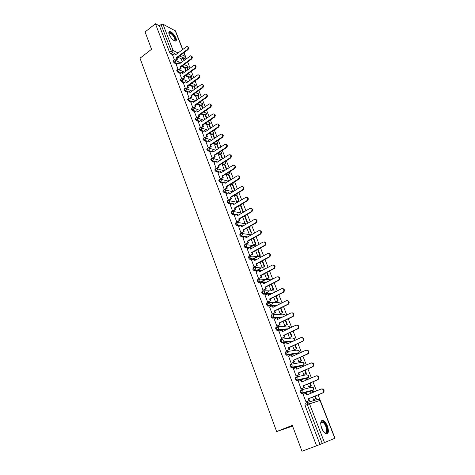 <?xml version="1.0" encoding="UTF-8"?>
<svg xmlns="http://www.w3.org/2000/svg" width="475" height="475" viewBox="0 0 475 475"><rect width="100%" height="100%" fill="white"/><g stroke="black" fill="none" stroke-linecap="round" stroke-linejoin="round"><path stroke-width="0.71" d="M300.776 390.017L300.099 390.302L299.957 392.172L301.382 393.644L302.159 393.318L300.734 391.845L300.877 389.975L302.937 391.05L302.812 392.748L302.159 393.318L312.871 390.492L313.512 389.939L313.625 388.289L311.606 387.256L301.257 389.88M295.777 377.103L295.135 377.382L294.981 379.204L296.406 380.677L297.172 380.35L295.753 378.872L295.907 377.049L297.944 378.094L297.795 379.816L297.172 380.35L307.966 377.91L308.578 377.393L308.714 375.719L306.719 374.71L296.406 376.942M290.837 364.349L290.231 364.616L290.065 366.391L291.484 367.876L292.25 367.537L290.831 366.053L290.997 364.277L293.01 365.287L292.837 367.038L292.25 367.537L303.115 365.477L303.697 364.996L303.858 363.298L301.88 362.312L291.608 364.165M285.962 351.743L285.392 352.005L285.208 353.733L286.627 355.223L287.381 354.878L285.962 353.388L286.146 351.66L288.135 352.64L287.939 354.421L287.381 354.878L298.324 353.192L298.87 352.747L299.06 351.019L297.107 350.063L286.864 351.553M281.141 339.293L280.606 339.542L280.41 341.222L281.604 342.695L282.572 342.374L281.158 340.872L281.348 339.192L283.326 340.147L283.094 341.952L282.572 342.374L293.526 341.056M276.379 326.984L275.874 327.228L275.666 328.866L276.877 330.345L277.822 330.018L276.408 328.51L276.616 326.871L278.564 327.798L278.308 329.632L277.822 330.018L287.618 329.157M271.67 314.824L271.201 315.056L270.982 316.653L272.205 318.137L273.131 317.805L271.718 316.291L271.932 314.699L273.867 315.596L273.576 317.46L273.131 317.805L282.031 317.3M267.021 302.807L266.582 303.032L266.35 304.582L267.763 306.102L268.488 305.74L267.081 304.22L267.306 302.664L269.218 303.537L268.892 305.431L272.846 303.46M262.432 290.932L262.016 291.145L261.778 292.653L263.031 294.156L263.904 293.811L262.497 292.285L262.734 290.771L264.628 291.62L263.904 293.811L271.504 293.835M257.889 279.193L257.254 280.862L258.525 282.37L259.368 282.019L257.967 280.488L258.216 279.021L260.092 279.84L259.368 282.019L262.966 282.132M253.401 267.585L252.783 269.212L254.072 270.726L254.891 270.37L253.49 268.832L253.751 267.401L255.603 268.197L254.891 270.37L258.335 270.572M248.965 256.12L248.36 257.693L249.666 259.213L250.462 258.851L249.06 257.308L249.333 255.918L251.168 256.684L250.462 258.851L253.775 259.13M244.583 244.779L243.996 246.299L245.314 247.831L246.086 247.463L244.69 245.913L244.969 244.56L246.786 245.308L246.086 247.463L249.28 247.819M240.249 233.563L239.673 235.042L241.009 236.58L241.751 236.206L240.362 234.65L240.653 233.338L242.452 234.056L241.751 236.206L244.857 236.627M235.968 222.478L235.404 223.909L236.758 225.459L237.476 225.073L236.087 223.517L236.384 222.235L238.171 222.935L237.476 225.073L240.487 225.554M231.735 211.518L231.183 212.901L232.548 214.457L233.243 214.065L231.853 212.503L232.162 211.262L233.932 211.939L233.243 214.065L236.182 214.605M227.549 200.67L227.002 202.018L228.386 203.579L229.057 203.181L227.673 201.614L228.006 200.402L229.74 201.062L229.057 203.181L231.925 203.775M223.416 189.935L222.876 191.253L224.253 192.82L224.918 192.417L223.541 190.849L223.927 189.644L225.601 190.309L224.918 192.417L227.727 193.058M219.331 179.312L218.791 180.613L220.168 182.18L220.828 181.771L219.45 180.203L219.895 179.004L221.504 179.675L220.828 181.771L223.577 182.459M215.288 168.803L214.753 170.08L216.125 171.659L216.778 171.243L215.401 169.67L215.905 168.477L217.449 169.153L216.778 171.243L219.48 171.974M211.286 158.412L210.757 159.671L212.129 161.245L212.776 160.829L211.405 159.25L211.957 158.074L213.441 158.751L212.776 160.829L215.43 161.607M207.332 148.135L206.803 149.37L208.175 150.949L208.816 150.533L207.444 148.948L208.056 147.778L209.475 148.455L208.816 150.533L211.428 151.341M203.419 137.964L202.896 139.181L204.262 140.766L204.897 140.345L203.532 138.759L204.191 137.602L205.556 138.278L204.897 140.345L207.474 141.194M199.547 127.906L199.031 129.099L200.397 130.69L201.026 130.263L199.66 128.672L199.904 127.662L200.367 127.532L201.673 128.202L201.026 130.263L203.561 131.148M195.718 117.954L195.201 119.13L196.567 120.721L197.19 120.294L195.825 118.697L196.062 117.717L196.585 117.574L197.838 118.239L197.19 120.294L199.696 121.208M191.93 108.104L191.419 109.262L192.779 110.859L193.396 110.426L192.037 108.828L192.262 107.873L192.844 107.718L194.037 108.383L193.396 110.426L195.872 111.376M188.183 98.361L187.672 99.501L189.032 101.098L189.644 100.664L188.29 99.067L188.504 98.129L189.139 97.975L190.279 98.628L189.644 100.664L192.09 101.644M184.472 88.718L183.967 89.84L185.321 91.443L185.927 91.004L184.579 89.407L184.787 88.492L185.47 88.326L186.562 88.979L185.927 91.004L188.349 92.013M180.803 79.171L180.304 80.287L181.652 81.884L182.252 81.445L180.904 79.842L181.106 78.951L181.842 78.785L182.881 79.426L182.252 81.445L184.65 82.484M177.169 69.73L176.67 70.828L178.018 72.432L178.618 71.986L177.27 70.383L177.46 69.516L178.244 69.344L179.241 69.979L178.618 71.986L180.993 73.055M173.577 60.384L173.084 61.465L174.426 63.068L175.02 62.629L173.672 61.02L173.856 60.171L174.687 59.998L175.637 60.622L175.02 62.629L177.371 63.721M175.958 38.042C174.188 34.372 172.134 32.199 169.789 31.522C168.714 31.593 168.518 32.609 169.213 34.568C170.988 38.249 173.042 40.428 175.376 41.111C176.474 41.04 176.67 40.019 175.958 38.042M327.412 426.051C326.218 423.178 324.817 421.349 323.208 420.571C320.548 420.28 320.031 422.827 321.67 428.218C322.858 431.098 324.253 432.933 325.862 433.728C328.563 434.002 329.08 431.442 327.412 426.051M334.928 438.075L318.06 394.867M316.516 390.937L312.942 381.799M311.41 377.892L307.883 368.891M306.363 365.008L302.89 356.137M301.376 352.278L297.956 343.538M296.453 339.702L293.081 331.087M291.585 327.275L288.26 318.784M286.775 315.002L283.498 306.63M282.025 302.866L278.795 294.619M277.329 290.878L274.146 282.744M272.692 279.027L269.551 271.011M268.102 267.318L265.008 259.409M263.566 255.74L260.514 247.944M259.089 244.292L256.078 236.609M254.653 232.982L251.685 225.399M250.272 221.795L247.344 214.32M245.943 210.74L243.058 203.365M241.662 199.803L238.812 192.535M237.429 188.991L234.62 181.818M233.237 178.297L230.47 171.226M229.098 167.723L226.367 160.746M225.002 157.267L222.306 150.379M220.946 146.917L218.292 140.131M216.944 136.687L214.32 129.99M212.978 126.564L210.389 119.955M209.053 116.553L206.5 110.034M205.176 106.649L202.659 100.213M201.341 96.847L198.853 90.499M197.541 87.151L195.088 80.887M193.782 77.556L191.36 71.369M190.065 68.062L187.672 61.958M186.384 58.663L184.027 52.642M182.744 49.364L177.11 35.079M301.993 451.25L316.582 445.799L155.426 23.75L145.083 31.968L151.555 49.263L140.012 58.211L276.64 431.573L292.303 425.357L301.993 451.25M334.822 438.294L320.002 400.443L334.988 438.217L322.27 443.513L307.212 404.397L307.337 402.479L309.421 403.584L324.502 442.641M316.582 445.799L322.27 443.513M181.931 59.108L177.953 57.202M173.203 54.928L170.869 53.806L172.526 52.547L171.184 50.938L161.031 24.552L162.967 24.195L175.507 30.988L182.709 49.388M161.031 24.552L159.41 25.834L155.426 23.75M184.971 68.584L185.868 71.137M176.255 64.552L178.072 69.344M188.545 77.787L189.549 80.619M179.847 73.898L181.705 78.785M192.155 87.079L193.272 90.197M183.481 83.333L185.375 88.332M195.807 96.467L197.036 99.875M187.15 92.874L189.086 97.975M199.494 105.949L200.836 109.654M190.861 102.511L192.832 107.718M203.223 115.532L204.678 119.54M194.607 112.254L196.62 117.562M206.987 125.216L208.561 129.532M198.396 122.099L200.45 127.514M210.793 135.001L212.485 139.632M202.225 132.044L204.315 137.566M214.641 144.893L216.452 149.839M206.097 142.102L208.228 147.731M218.524 154.886L220.465 160.164M210.009 152.267L212.177 158.003M222.454 164.985L224.521 170.596M213.964 162.545L216.178 168.388M226.421 175.192L228.606 181.1M217.966 172.93L220.216 178.891M230.434 185.511L232.643 191.484M222.009 183.433L224.301 189.507L226.759 187.987L226.195 186.521L238.343 179.057C239.738 176.985 239.358 175.916 237.209 175.851L224.984 183.398L224.426 181.937L224.972 182.073L225.388 183.148M234.496 195.943L236.722 201.982M226.094 194.049L228.422 200.218M238.592 206.488L240.843 212.598M230.227 204.79L232.578 211.025L232.987 211.102M242.743 217.146L245.017 223.327L245.605 223.393M234.407 215.644L236.782 221.95L237.375 221.973M238.634 226.623L241.033 232.999L241.627 233.005M246.887 228.143L249.232 234.175L249.82 234.228M242.909 237.726L245.332 244.18L245.925 244.168M251.233 239.323L253.496 245.148L254.083 245.183M247.232 248.953L249.684 255.479L250.272 255.455M255.627 250.628L257.806 256.239L258.388 256.257M251.607 260.306L254.083 266.914L254.665 266.879M260.068 262.063L262.164 267.455L262.746 267.461M256.031 271.795L258.531 278.475L259.113 278.427M264.569 273.63L266.576 278.801L267.152 278.783M260.508 283.415L263.031 290.178L263.613 290.112M269.117 285.332L271.035 290.272L271.605 290.243M265.038 295.165L267.585 302.011L268.167 301.928M273.719 297.178L275.542 301.874L276.112 301.827M269.622 307.058L272.193 313.987L272.769 313.886M278.374 309.154L280.108 313.613L280.672 313.548M274.265 319.087L276.854 326.099L277.43 325.987M283.082 321.278L284.721 325.488L285.285 325.405M278.962 331.259L281.568 338.36L282.144 338.23M287.85 333.545L289.388 337.499L289.952 337.398M283.717 343.573L286.342 350.764L286.912 350.621M292.677 345.954L294.114 349.653L294.666 349.529M288.539 356.03L291.169 363.322L291.739 363.155M297.558 358.518L298.894 361.95L299.446 361.808M293.425 368.642L296.062 376.028L296.626 375.844M302.504 371.236L303.727 374.389L304.273 374.229M306.102 379.626L305.989 380.208M298.389 381.395L301.007 388.888L301.572 388.687M307.503 384.103L308.619 386.977L309.166 386.798M311.101 392.243L310.709 392.35L311.042 393.211M303.442 394.292L303.121 394.375L306.019 401.909L306.577 401.69M312.194 390.777L301.382 393.644M307.319 378.189L296.406 380.677M302.504 365.75L291.484 367.876M297.748 353.453L286.627 355.223M292.796 341.394L281.823 342.724M286.894 329.502L277.079 330.368M281.307 317.65L277.471 317.87M276.664 317.918L272.395 318.161M275.957 305.876L272.864 305.965M271.759 305.995L267.763 306.102M270.792 294.197L268.316 294.191M266.962 294.185L263.18 294.179M265.78 282.613L263.815 282.554M262.253 282.506L258.655 282.393M260.894 271.136L259.368 271.047M257.628 270.946L254.184 270.744M256.12 259.766L254.968 259.671M253.074 259.51L249.761 259.231M251.447 248.514L250.622 248.425M248.591 248.199L245.391 247.849M246.857 237.375L246.323 237.304M244.168 237.013L241.068 236.592M239.81 225.946L236.793 225.465M235.505 214.997L232.566 214.463M239.614 205.883L239.014 205.764M231.26 204.173L228.386 203.579M235.452 195.368L234.484 195.148M227.068 193.462L224.253 192.82M231.343 184.959L230.037 184.632M222.923 182.863L220.168 182.18M227.282 174.658L225.667 174.224M218.833 172.383L216.125 171.659M223.268 164.469L221.368 163.922M214.789 162.017L212.129 161.245M219.296 154.387L217.14 153.722M210.793 151.757L208.175 150.949M215.371 144.412L212.972 143.622M206.839 141.609L204.262 140.766M211.494 134.538L208.869 133.629M202.938 131.569L200.397 130.69M207.658 124.765L204.826 123.732M199.072 121.636L196.567 120.721M203.864 115.093L200.836 113.935M195.255 111.803L192.779 110.859M200.112 105.521L196.893 104.239M191.478 102.077L189.032 101.098M196.395 96.051L193.01 94.644M187.744 92.447L185.321 91.443M192.719 86.676L189.175 85.138M184.051 82.923L181.652 81.884M189.086 77.389L185.387 75.733M180.393 73.494L178.018 72.432M185.487 68.204L181.646 66.423M176.777 64.161L174.426 63.068M292.582 426.105L276.64 431.573M181.426 59.482L182.222 61.762M172.692 55.308L174.473 59.998M312.568 397.13L313.571 399.718L314.112 399.517M312.33 390.634L312.443 390.218M307.462 378.029L307.551 377.625M302.64 365.572L302.717 365.18M297.878 353.263L297.944 352.889M293.164 341.098L293.217 340.741M319.978 444.368L304.992 405.306L305.122 403.382L307.266 402.503M159.41 25.834L169.527 52.203L170.869 53.806M187.726 46.764C188.913 47.429 188.955 48.432 187.839 49.78L187.275 49.495C188.444 47.975 188.332 46.966 186.936 46.467L175.358 54.934L174.871 53.663L175.72 54.661M175.281 60.147L176.902 58.936L177.472 59.203L176.979 57.926L176.409 57.659L187.275 49.495M176.902 58.936L176.409 57.659M172.674 55.326L174.871 53.663L172.526 52.547L173.143 50.552L178.018 52.927M184.264 60.242L183.599 58.532L183.053 58.271L183.92 60.497M185.624 63.715L184.448 64.588M181.355 59.535L183.053 58.271M176.979 57.926L187.839 49.78M177.472 59.203L175.75 60.497M168.892 33.523L168.963 33.042C169.456 32.086 170.584 32.419 172.348 34.057C175.607 38.059 176.231 40.286 174.218 40.725M174.141 40.684L174.147 40.684C175.572 39.882 174.883 37.798 172.075 34.449L169.676 33.001L168.91 33.606L169.676 33.001M175.708 41.082C176.278 39.271 175.168 36.801 172.372 33.672L168.969 31.944M320.684 423.373L321.391 421.812L323.297 421.925C327.418 424.294 328.926 435.688 324.68 432.838L324.247 432.517M324.419 432.654L324.662 432.772C328.225 434.459 326.557 424.49 322.988 422.465L321.225 422.364L320.72 423.16M326.735 433.895C329.383 432.695 326.693 423.1 323.19 421.123L321.587 420.707M191.395 56.068C192.607 56.745 192.642 57.76 191.514 59.114L190.956 58.835C192.149 57.285 192.019 56.27 190.57 55.783L178.938 64.202L178.446 62.92L179.301 63.935M178.843 69.469L180.5 68.246L181.07 68.507L180.571 67.218L180.001 66.957L190.956 58.835M180.5 68.246L180.001 66.957M176.231 64.57L178.446 62.92M187.928 69.629L187.156 67.64L186.604 67.385L187.578 69.884M184.894 68.643L186.604 67.385M180.571 67.218L191.514 59.114M181.07 68.507L179.289 69.819M195.094 65.473C196.329 66.156 196.377 67.183 195.237 68.543L194.679 68.275C195.884 66.69 195.742 65.669 194.245 65.206L182.56 73.566L182.056 72.271L182.922 73.298M182.436 78.886L184.134 77.651L184.704 77.9L184.199 76.6L183.635 76.35L194.679 68.275M184.134 77.651L183.635 76.35M179.829 73.91L182.056 72.271M191.627 79.111L190.742 76.837L190.19 76.588L191.277 79.367M188.468 77.841L190.19 76.588M184.199 76.6L195.237 68.543M184.704 77.9L182.869 79.236M198.835 74.979C200.094 75.668 200.147 76.701 198.995 78.072L198.437 77.817C199.666 76.196 199.5 75.163 197.95 74.723L186.212 83.03L185.707 81.718L186.58 82.763M186.069 88.403L187.809 87.157L188.373 87.4L187.862 86.082L187.298 85.838L198.437 77.817M187.809 87.157L187.298 85.838M183.457 83.351L185.707 81.718M195.368 88.7L194.364 86.123L193.818 85.886L195.011 88.95M192.084 87.133L193.818 85.886M187.862 86.082L198.995 78.072M188.373 87.4L186.485 88.754M202.617 84.586C203.9 85.28 203.959 86.319 202.795 87.703L202.237 87.453C203.484 85.797 203.3 84.764 201.697 84.348L189.905 92.595L189.394 91.271L190.279 92.328M189.733 98.028L191.52 96.763L192.084 96.995L191.567 95.665L191.003 95.433L202.237 87.453M191.52 96.763L191.003 95.433M187.126 92.892L189.394 91.271M199.15 98.384L198.027 95.511L197.481 95.285L198.787 98.64M195.73 96.52L197.481 95.285M191.567 95.665L202.795 87.703M192.084 96.995L190.143 98.367M206.435 94.293C207.747 94.994 207.812 96.045 206.631 97.434L206.079 97.197C207.343 95.499 207.142 94.46 205.479 94.074L193.64 102.256L193.123 100.92L194.014 101.994M193.438 107.748L195.267 106.471L195.831 106.691L195.314 105.349L194.75 105.123L206.079 97.197M195.267 106.471L194.75 105.123M190.837 102.529L193.123 100.92M202.967 108.175L201.727 104.993L201.18 104.773L202.605 108.425M199.417 106.002L201.18 104.773M195.314 105.349L206.631 97.434M195.831 106.691L193.859 108.068M210.294 104.102C211.636 104.815 211.708 105.866 210.514 107.273L209.956 107.047C211.238 105.308 211.019 104.263 209.303 103.906L197.416 112.023L196.893 110.669L197.79 111.762M197.172 117.574L199.061 116.28L199.619 116.488L199.096 115.134L198.532 114.92L209.956 107.047M199.061 116.28L198.532 114.92M194.584 112.272L196.893 110.669M206.827 118.073L205.467 114.576L204.921 114.368L206.465 118.323M203.14 115.591L204.921 114.368M199.096 115.134L210.514 107.273M199.619 116.488L197.612 117.871M214.195 114.018C215.561 114.736 215.644 115.799 214.433 117.212L213.881 116.998C215.181 115.217 214.943 114.166 213.162 113.846L201.228 121.891L200.699 120.525L201.257 120.733L201.608 121.63M200.943 127.514L202.89 126.196L203.448 126.397L202.92 125.026L202.356 124.824L213.881 116.998M202.89 126.196L202.356 124.824M198.372 122.117L200.699 120.525M210.734 128.072L209.243 124.26L208.703 124.058L210.366 128.321M206.904 125.275L208.703 124.058M202.92 125.026L214.433 117.212M203.448 126.397L201.406 127.781M218.132 124.046C219.533 124.765 219.622 125.839 218.399 127.264L217.847 127.062C219.165 125.24 218.904 124.183 217.063 123.892L205.081 131.866L204.547 130.488L205.105 130.684L205.461 131.611M204.755 137.554L206.762 136.218L207.32 136.408L206.785 135.019L206.227 134.829L217.847 127.062M206.762 136.218L206.227 134.829M202.202 132.062L204.547 130.488M214.676 138.183L213.061 134.039L212.521 133.855L214.302 138.433M210.71 135.06L212.521 133.855M206.785 135.019L218.399 127.264M207.32 136.408L205.23 137.798M222.11 134.176C223.547 134.9 223.648 135.981 222.407 137.429L221.855 137.233C223.191 135.363 222.906 134.306 221.006 134.057L208.976 141.948L208.436 140.553L208.994 140.737L209.362 141.692M208.596 147.713L210.674 146.347L211.232 146.526L210.686 145.124L210.134 144.946L221.855 137.233M210.674 146.347L210.134 144.946M206.067 142.12L208.436 140.553M218.66 148.408L216.915 143.931L216.38 143.753L218.286 148.651M214.552 144.946L216.38 143.753M210.686 145.124L222.407 137.429M211.232 146.526L209.095 147.927M226.136 144.418C227.608 145.148 227.715 146.241 226.456 147.701L225.91 147.517C227.264 145.599 226.955 144.537 224.99 144.329L212.913 152.143L212.367 150.729L212.925 150.907L213.305 151.887M212.473 157.979L214.629 156.59L215.187 156.756L214.635 155.337L214.083 155.171L225.91 147.517M214.629 156.59L214.083 155.171M209.98 152.285L212.367 150.729M222.692 158.739L220.816 153.924L220.281 153.752L222.318 158.982M218.435 154.939L220.281 153.752M214.635 155.337L226.456 147.701M215.187 156.756L212.996 158.163M230.203 154.779C231.711 155.503 231.824 156.607 230.553 158.086L230.007 157.914C231.373 155.948 231.046 154.88 229.021 154.719L216.891 162.45L216.345 161.019L216.897 161.185L217.289 162.195M216.38 168.37L218.631 166.939L219.183 167.093L218.631 165.662L218.078 165.508L230.007 157.914M218.631 166.939L218.078 165.508M213.934 162.563L216.345 161.019M226.771 169.183L224.752 164.018L224.218 163.863L226.391 169.427M222.365 165.045L224.218 163.863M218.631 165.662L230.553 158.086M219.183 167.093L216.938 168.518M234.306 165.247C235.855 165.977 235.986 167.087 234.692 168.583L234.151 168.429C235.535 166.41 235.178 165.342 233.088 165.223L220.917 172.864L220.358 171.422L220.911 171.57L221.314 172.615M220.317 178.879L222.674 177.407L223.226 177.549L222.662 176.1L222.11 175.958L234.151 168.429M222.674 177.407L222.11 175.958M217.93 172.953L220.358 171.422M230.892 179.746L228.736 174.23L228.202 174.082L230.529 179.972M228.641 181.112L230.494 179.96M226.332 175.251L228.202 174.082M222.662 176.1L234.692 168.583M223.226 177.549L220.917 178.992M238.462 175.833C240.047 176.563 240.19 177.686 238.883 179.2L238.343 179.057M226.759 187.987L227.311 188.118L226.741 186.657L226.195 186.521M221.973 183.457L224.426 181.937M235.06 190.428L232.762 184.543L232.233 184.413L234.549 190.356L235 190.463M232.673 191.496L234.549 190.356M230.339 185.571L232.233 184.413M226.741 186.657L238.883 179.2M227.311 188.118L224.93 189.578M242.654 186.538C244.287 187.269 244.441 188.403 243.117 189.935L242.577 189.804C243.99 187.678 243.586 186.61 241.371 186.598L229.098 194.043L228.528 192.571L229.081 192.696L229.502 193.8M228.41 200.183L230.892 198.687L231.444 198.805L230.868 197.327L230.322 197.208L242.577 189.804M230.892 198.687L230.322 197.208M226.058 194.073L228.528 192.571M239.174 200.973L236.829 194.976L236.301 194.851L238.646 200.86L239.174 200.973L237.28 202.101M236.752 201.994L238.646 200.86M234.395 196.003L236.301 194.851M230.868 197.327L243.117 189.935M231.444 198.805L228.98 200.29M246.899 197.368C248.562 198.075 248.74 199.209 247.428 200.777L246.893 200.658C248.277 198.485 247.843 197.416 245.593 197.458L233.261 204.808L232.685 203.318L233.231 203.431L233.67 204.565M232.566 210.989L235.072 209.505L235.618 209.612L235.042 208.115L234.496 208.008L246.863 200.676M235.072 209.505L234.496 208.008M230.191 204.814L232.685 203.318M238.492 206.548L240.415 205.408L242.784 211.482L243.313 211.583L240.944 205.515L241.757 204.137M240.415 205.408L240.944 205.515M235.042 208.115L247.398 200.794M235.618 209.612L233.071 211.12M251.186 208.317C252.872 208.982 253.08 210.116 251.815 211.719L251.281 211.612C252.605 209.428 252.148 208.365 249.909 208.412L237.464 215.697L236.882 214.189L237.429 214.29L237.88 215.46M236.77 221.914L239.299 220.447L239.845 220.542L239.257 219.028L238.717 218.933L251.198 211.666M239.299 220.447L238.717 218.933M234.365 215.668L236.882 214.189M236.799 225.459L237.565 225.013L240.588 225.494M247.493 222.306L245.1 216.172L244.578 216.078L246.97 222.217L247.493 222.306M242.636 217.206L244.578 216.078M239.257 219.028L251.726 211.773M239.845 220.542L237.268 222.033M255.52 219.391C257.224 220.014 257.474 221.148 256.257 222.787L255.722 222.692C256.987 220.501 256.506 219.432 254.279 219.498L241.722 226.712L241.128 225.186L241.674 225.275L242.137 226.468M241.021 232.964L244.114 231.592L243.521 230.06L242.98 229.977L255.58 222.787M243.574 231.509L242.98 229.977M238.587 226.646L241.128 225.186M248.847 227.026L251.204 233.077L251.726 233.154L249.042 226.908M243.521 230.06L256.108 222.876M244.114 231.592L241.514 233.071M259.896 230.589C261.63 231.177 261.909 232.305 260.745 233.973L260.217 233.896C261.41 231.699 260.906 230.636 258.697 230.702L246.02 237.844L245.427 236.301L245.967 236.378L246.442 237.607M245.32 244.144L248.437 242.767L247.837 241.223L247.297 241.152L260.009 234.033M247.897 242.701L247.297 241.152M242.862 237.749L245.427 236.301M253.513 245.148L256.001 244.12L253.614 237.987M256.001 244.12L254.03 245.207M252.629 245.985L249.803 247.552M255.485 244.055L253.211 238.213M248.793 247.76L252.106 245.925M247.837 241.223L260.538 234.11M248.437 242.767L245.807 244.233M264.326 241.923C266.077 242.458 266.398 243.586 265.282 245.296L264.759 245.231C265.893 243.028 265.359 241.965 263.168 242.042L250.373 249.108L249.767 247.546L250.307 247.606L250.794 248.87M249.666 255.443L252.807 254.072L252.201 252.504L251.661 252.451L264.492 245.409M252.267 254.018L251.661 252.451M247.184 248.977L249.767 247.546M257.818 256.239L260.33 255.206L258.026 249.31M260.33 255.206L258.335 256.286M256.678 257.189L253.187 259.083M259.813 255.158L257.622 249.529M252.664 259.035L256.162 257.141M252.201 252.504L265.02 245.474M252.807 254.072L250.153 255.526M268.803 253.383C270.578 253.876 270.934 254.998 269.871 256.743L269.349 256.696C270.423 254.487 269.865 253.424 267.686 253.507L254.772 260.496L254.161 258.923L254.695 258.964L255.2 260.264M254.066 266.873L257.224 265.507L256.613 263.922L256.078 263.88L269.028 256.916M256.69 265.466L256.078 263.88M251.554 260.336L254.161 258.923M262.17 267.455L264.706 266.416L262.497 260.757M264.706 266.416L262.687 267.49M260.739 268.523L257.04 270.495M264.189 266.38L262.081 260.983M256.524 270.465L260.223 268.494M256.613 263.922L269.551 256.963M257.224 265.507L254.541 266.944M273.333 264.979C275.132 265.43 275.524 266.54 274.508 268.327L273.992 268.292C275.001 266.083 274.425 265.02 272.258 265.109L259.225 272.021L258.608 270.423L259.136 270.459L259.653 271.795M258.513 278.439L261.695 277.073L261.078 275.47L260.543 275.447L273.618 268.559M261.167 277.05L260.543 275.447M255.972 271.825L258.608 270.423M266.576 278.801L269.129 277.756L267.015 272.341M269.129 277.756L267.087 278.819M264.795 280.012L260.858 282.067M268.618 277.733L266.6 272.561M260.342 282.049L264.284 279.995M261.078 275.47L274.14 268.595M261.695 277.073L258.982 278.493M277.911 276.711C279.733 277.115 280.161 278.225 279.205 280.042L278.777 280.357L278.261 280.339L278.688 280.024C279.638 277.816 279.039 276.759 276.889 276.848L263.726 283.676L263.103 282.061L263.631 282.079L264.159 283.45M263.013 290.136L266.22 288.77L265.59 287.149L265.062 287.137L278.261 280.339M265.691 288.764L265.062 287.137M260.442 283.444L263.103 282.061M271.035 290.267L273.6 289.228L271.587 284.062M273.6 289.228L271.54 290.278M268.838 291.656L264.611 293.811M273.095 289.216L271.166 284.276M264.1 293.811L268.327 291.65M265.59 287.149L278.777 280.357M266.22 288.77L263.477 290.183M282.536 288.586C284.382 288.937 284.858 290.041 283.949 291.899L282.957 292.256L283.433 291.893C284.323 289.685 283.706 288.628 281.568 288.729L268.28 295.468L267.651 293.835L268.179 293.835L268.719 295.248M267.567 301.969L270.792 300.61L270.162 298.971L269.634 298.971L282.957 292.256M270.269 300.616L269.634 298.971M264.967 295.207L267.651 293.835M275.542 301.868L278.124 300.823L276.212 295.919M278.124 300.823L276.034 301.868M277.62 300.829L275.791 296.133M270.162 298.971L283.474 292.262M270.792 300.61L268.019 302.005M287.221 300.604C289.091 300.901 289.602 301.999 288.747 303.893L288.224 304.303L287.713 304.315L288.236 303.905C289.067 301.696 288.426 300.645 286.306 300.746L272.893 307.402L272.252 305.746L272.775 305.734L273.333 307.183M272.175 313.945L275.423 312.586L274.782 310.923L274.259 310.947L287.713 304.315M274.9 312.603L274.259 310.947M269.539 307.099L272.252 305.746M280.102 313.607L282.702 312.556L280.891 307.913M282.702 312.556L280.588 313.589M282.203 312.58L280.464 308.127M274.782 310.923L288.224 304.303M275.423 312.586L272.614 313.963M291.953 312.764C293.853 313.007 294.399 314.094 293.603 316.035L293.027 316.492L292.523 316.516L293.093 316.065C293.871 313.856 293.206 312.805 291.098 312.906L277.554 319.473L276.907 317.799L277.43 317.769L278.006 319.253M276.836 326.058L280.108 324.698L279.46 323.024L278.938 323.059L292.523 316.516M279.591 324.74L278.938 323.059M274.17 319.129L276.907 317.799M284.715 325.476L287.333 324.425L285.629 320.055M287.333 324.425L285.184 325.452M286.835 324.461L285.196 320.263M279.46 323.024L293.027 316.492M280.108 324.698L277.257 326.07M296.744 325.066C298.668 325.256 299.256 326.343 298.508 328.32L297.896 328.825L297.392 328.866L298.009 328.367C298.728 326.165 298.039 325.114 295.949 325.209L282.275 331.687L281.622 329.994L282.138 329.947L282.726 331.473M281.556 338.319L284.846 336.959L284.192 335.261L283.676 335.314L297.392 328.866M284.335 337.018L283.676 335.314M278.855 331.307L281.622 329.994M289.382 337.482L292.018 336.431L290.421 332.334M292.018 336.431L289.833 337.452M291.519 336.484L289.982 332.542M284.192 335.261L297.896 328.825M284.846 336.959L281.954 338.319M301.589 337.523C303.537 337.654 304.166 338.734 303.478 340.759L302.32 341.371L302.979 340.818C303.644 338.616 302.937 337.571 300.859 337.666L287.048 344.048L286.389 342.332L286.9 342.273L287.506 343.835M286.324 350.722L289.643 349.368L288.978 347.652L288.467 347.724L302.32 341.371M289.132 349.44L288.467 347.724M283.599 343.627L286.389 342.332M294.108 349.63L296.756 348.579L295.272 344.767M296.756 348.579L294.536 349.588M296.263 348.65L294.827 344.969M288.978 347.652L302.818 341.305M289.643 349.368L286.704 350.71M306.488 350.134C308.465 350.206 309.136 351.274 308.501 353.347L307.8 353.94L307.301 354.017L308.008 353.424C308.619 351.227 307.895 350.176 305.829 350.271L291.882 356.559L291.211 354.825L291.721 354.742L292.345 356.351M291.157 363.28L294.5 361.926L293.829 360.187L293.318 360.276L307.301 354.017M293.989 362.015L293.318 360.276M288.396 356.096L291.211 354.825M298.882 361.926L301.554 360.869L300.176 357.348M301.554 360.869L299.286 361.879M301.061 360.958L299.731 357.544M293.829 360.187L307.8 353.94M294.5 361.926L291.507 363.262M311.452 362.9C313.452 362.912 314.165 363.969 313.583 366.088L312.354 366.825L313.09 366.183C313.66 363.992 312.912 362.942 310.858 363.037L296.774 369.218L296.097 367.466L296.602 367.365L297.237 369.016M296.044 375.986L299.41 374.638L298.733 372.875L298.223 372.982L312.354 366.825M298.906 374.745L298.223 372.982M293.247 368.719L296.097 367.466M303.715 374.365L306.405 373.308L305.146 370.084M303.632 366.207L303.187 366.403M306.405 373.308L304.077 374.312M305.918 373.409L304.695 370.28M300.954 367.246L303.139 366.29M298.733 372.875L312.841 366.73M299.41 374.638L296.353 375.963M316.469 375.826C318.499 375.772 319.247 376.823 318.731 378.985L317.46 379.792L318.238 379.103C318.761 376.912 317.995 375.862 315.946 375.951L301.72 382.031L301.037 380.255L301.542 380.142L302.195 381.829M300.996 388.847L304.386 387.499L303.697 385.718L303.192 385.843L317.46 379.792M303.881 387.624L303.192 385.843M298.163 381.49L301.037 380.255M308.608 386.947L311.315 385.89L310.175 382.975M308.655 379.068L308.02 378.807L308.198 379.264M311.315 385.89L308.904 386.905M310.834 386.015L309.724 383.165M305.811 379.751L308.02 378.807M303.697 385.718L317.947 379.673M304.386 387.499L301.233 388.829M321.587 388.9C323.623 388.817 324.401 389.862 323.932 392.047L323.119 392.783L322.638 392.914L323.451 392.184C323.92 389.993 323.137 388.942 321.1 389.031L306.731 395.004L306.037 393.205L306.541 393.074L307.206 394.808M306.001 401.862L309.421 400.52L308.72 398.721L308.222 398.858L322.638 392.914M308.922 400.668L308.222 398.858M303.139 394.416L306.037 393.205M313.559 399.683L316.279 398.626L315.263 396.019M313.732 392.095L313.441 391.341L312.96 391.471L313.274 392.285M316.279 398.626L313.732 399.671M315.804 398.762L314.806 396.209M310.727 392.397L312.96 391.471M308.72 398.721L323.119 392.783M309.421 400.52L306.12 401.88M307.598 402.402L317.959 399.374L320.002 400.443L304.992 405.306M183.831 59.114L184.733 58.443L179.598 55.967M176.183 54.316L175.447 53.96M181.426 54.589L185.333 56.495L183.873 52.755M182.59 49.483L175.227 30.685M162.967 24.195L173.143 50.552L171.184 50.938L169.527 52.203M312.111 390.812L312.983 390.444M307.212 378.237L308.109 377.839M302.367 365.809L303.293 365.388M297.582 353.525L298.532 353.073M282.18 339.097L292.38 337.957L294.322 338.883L294.096 340.634C294.904 339.595 294.749 338.728 293.633 338.04M277.543 326.8L287.713 325.987L289.631 326.883L289.649 328.195M272.953 314.646L283.1 314.153L285 315.026L285.125 315.804M276.676 305.526L268.488 305.74L268.892 305.431L277.293 305.217M268.411 302.646L278.534 302.456L280.505 303.62M263.922 290.789L274.027 290.896L275.85 291.626M266.487 282.245L263.661 282.156M259.475 279.068L271.16 279.822M261.594 270.762L259.202 270.625M255.075 267.49L266.416 268.209M256.815 259.392L254.796 259.219M250.717 256.043L261.547 256.832M252.13 248.134L250.438 247.944M246.4 244.732L256.203 245.884M247.54 236.989L246.127 236.799M242.131 233.546L251.328 234.858M243.022 225.958L241.864 225.773M237.904 222.49L246.561 223.927M238.581 215.044L237.654 214.872M233.718 211.559L241.894 213.109M240.273 205.497L239.673 205.372M234.211 204.244L233.486 204.096M236.105 194.97L235.137 194.75M229.906 193.557L229.366 193.432M231.99 184.561L230.684 184.235M225.661 182.982L225.287 182.887M227.923 174.26L226.308 173.826M223.903 164.065L222.009 163.519M219.925 153.983L217.77 153.312M216 144.002L213.602 143.213M212.111 134.122L209.493 133.214M208.27 124.349L205.443 123.316M204.47 114.677L201.447 113.513M200.711 105.1L197.505 103.817M196.994 95.623L193.616 94.216M193.319 86.248L189.774 84.71M189.679 76.962L185.98 75.299M186.075 67.771L182.234 65.983M187.69 68.18L187.435 68.364C188.361 67.616 188.409 66.827 187.589 65.983M187.364 68.174L187.821 66.346L184.247 64.493M191.259 77.336L191.009 77.52C191.936 76.76 191.989 75.97 191.158 75.127M198.502 95.92L198.259 96.11C199.197 95.332 199.251 94.531 198.408 93.694M190.938 77.336L191.395 75.501L188.041 73.797M194.548 86.587L195.011 84.746L191.882 83.19M198.194 95.938L198.657 94.086L195.771 92.684M201.881 105.385L202.35 103.526L199.72 102.268M205.604 114.926L206.073 113.062L203.722 111.952M209.362 124.569L209.837 122.692L207.777 121.731M213.162 134.312L213.643 132.43L211.898 131.605M217.004 144.157L217.485 142.268L216.078 141.58M220.887 154.108L221.374 152.208L220.59 151.495M224.812 164.16L225.298 162.254L224.871 161.696M228.778 174.325L229.087 172.087M232.78 184.597L233.267 182.649M236.835 194.982L237.417 193.373M240.89 205.503L241.537 204.268M245.842 215.199L244.993 216.155L245.581 215.347M293.782 340.937L283.094 341.952L281.604 342.695M185.214 58.336L184.733 58.443L185.333 56.495L185.606 56.78L184.965 58.514L183.902 59.304M320.91 425.642L322.869 430.677M322.05 429.121L321.355 427.334M175.513 60.39L180.755 62.854M232.548 214.457L233.29 214.035L236.229 214.575M241.009 236.58L241.894 236.111L245.011 236.538M245.314 247.831L246.27 247.338L249.5 247.695M249.666 259.213L250.693 258.691L254.054 258.976M254.072 270.726L255.17 270.174L261.951 270.578M258.525 282.37L259.694 281.788L266.92 282.019M263.031 294.156L264.266 293.538L272.027 293.568M267.591 306.078L268.892 305.431M272.205 318.137L273.576 317.46L282.756 316.95M276.877 330.345L278.308 329.632L288.479 328.747M286.383 355.193L287.939 354.421L298.87 352.747C299.648 351.684 299.47 350.817 298.336 350.146M291.228 367.846L292.837 367.038L303.697 364.996C304.445 363.909 304.243 363.043 303.098 362.389M296.127 380.653L297.795 379.816L308.578 377.393C309.302 376.283 309.077 375.41 307.907 374.781M301.085 393.615L302.812 392.748L313.512 389.939C314.213 388.805 313.963 387.933 312.77 387.315M179.117 69.736L184.46 72.17M194.607 86.753C195.546 85.999 195.599 85.203 194.762 84.366M182.756 79.188L188.213 81.581M186.438 88.736L192.013 91.093M201.934 105.521C202.884 104.761 202.938 103.96 202.083 103.123M190.154 98.384L195.854 100.7M205.651 115.057C206.613 114.285 206.661 113.483 205.8 112.64M193.907 108.134L199.749 110.408M209.41 124.688C210.377 123.91 210.425 123.102 209.558 122.265M197.707 117.99L203.692 120.211M213.204 134.419C214.183 133.635 214.231 132.828 213.346 131.985M201.542 127.947L207.688 130.12M217.045 144.252C218.025 143.468 218.072 142.654 217.182 141.811M205.42 138.011L211.737 140.125M220.922 154.191C221.914 153.401 221.956 152.582 221.053 151.739M209.333 148.188L215.84 150.243M224.841 164.237C225.839 163.436 225.886 162.61 224.966 161.767M213.293 158.472L220.008 160.455M228.802 174.39C229.728 173.696 229.841 172.924 229.134 172.063M217.295 168.862L224.236 170.78M232.803 184.65L233.373 182.584M221.344 179.372L228.528 181.207M236.853 195.023L237.589 193.272M225.429 189.994L232.898 191.74M229.562 200.729L237.34 202.38M238.628 215.015L237.637 214.837M249.12 226.866L249.589 226.599M243.123 225.904L241.834 225.696M247.695 236.9L246.08 236.681M252.35 248.015L250.378 247.796M257.1 259.237L254.725 259.035M271.225 279.787L270.881 279.555M275.981 291.561L275.328 290.991M280.678 303.537L279.828 302.551M285.303 315.715L284.377 314.248M289.798 328.124L288.978 326.076M320.18 400.401L319.099 399.428M185.588 56.745L183.991 52.666M168.94 33.511L168.963 33.042M320.773 422.922L322.543 422.233M321.225 422.364L321.391 421.812M247.428 200.777L246.893 200.658M251.815 211.719L251.281 211.612M256.257 222.787L255.722 222.692M260.745 233.973L260.217 233.896M265.282 245.296L264.759 245.231M269.871 256.743L269.349 256.696M274.508 268.327L273.992 268.292M279.205 280.042L278.688 280.024M283.949 291.899L283.433 291.893M288.747 303.893L288.236 303.905M293.603 316.035L293.093 316.065M298.508 328.32L298.009 328.367M303.478 340.759L302.979 340.818M308.501 353.347L308.008 353.424M313.583 366.088L313.09 366.183M318.731 378.985L318.238 379.103M323.932 392.047L323.451 392.184"/></g></svg>
